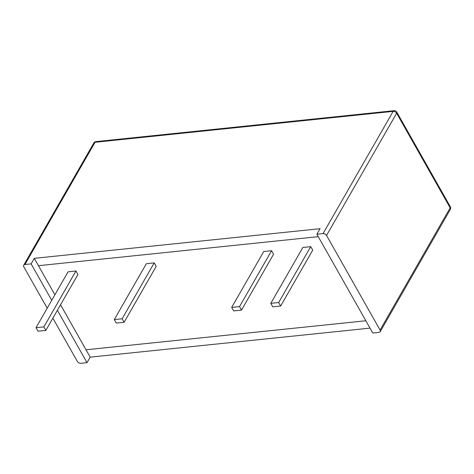 <?xml version="1.0" encoding="UTF-8"?>
<svg xmlns="http://www.w3.org/2000/svg" width="474" height="474" viewBox="0 0 474 474"><rect width="100%" height="100%" fill="white"/><g stroke="black" fill="none" stroke-linecap="round" stroke-linejoin="round"><path stroke-width="0.71" d="M47.216 308.195L23.824 266.844A2.808 1.831 29.8 0 1 23.7 265.209A2.808 1.831 29.8 0 1 24.944 264.498L95.043 142.295A2.808 1.57 -95.9 0 1 95.944 141.608A2.808 2.808 0 0 0 93.799 143A2.808 1.831 29.8 0 1 95.043 142.295L393.142 111.378A2.808 1.831 29.8 0 1 396.643 113.239A2.808 1.428 -29.5 0 0 396.774 112.095A2.808 2.808 0 0 0 394.042 110.685A2.808 1.57 84.1 0 0 393.142 111.378L323.043 233.581A2.808 1.831 29.8 0 1 326.545 235.448L380.071 330.052A2.808 1.831 29.8 0 1 380.195 331.687A2.808 1.831 29.8 0 1 378.951 332.393L372.789 333.032L316.881 234.221L323.043 233.581M450.3 206.705A2.808 1.428 150.5 0 1 450.17 207.849A2.808 1.831 29.8 0 1 450.294 209.484A2.808 2.808 0 0 0 450.3 206.705L396.774 112.095M370.01 328.126L90.184 357.147L87.015 362.675L80.853 363.315A2.808 1.831 29.8 0 1 77.351 361.449L52.869 318.184M24.944 264.498L31.106 263.864L34.276 258.336L320.051 228.693L316.881 234.221M60.554 304.782L86.019 349.788L365.845 320.768L86.019 349.788L90.184 357.147M318.267 236.668L38.441 265.695L318.267 236.668M34.276 258.336L54.901 294.792M87.015 362.675L57.384 310.31M51.731 300.32L31.106 263.864M270.808 303.348L302.862 247.469L310.719 246.652L312.704 250.154L280.649 306.038L278.665 302.536L270.808 303.348L272.793 306.856L280.649 306.038M310.719 246.652L278.665 302.536M231.679 307.407L263.734 251.528L271.59 250.71L273.575 254.212L241.521 310.097L239.536 306.595L231.679 307.407L233.658 310.914L241.521 310.097M271.59 250.71L239.536 306.595M114.287 319.583L146.342 263.698L154.198 262.886L156.183 266.388L124.129 322.273L122.144 318.771L114.287 319.583L116.272 323.09L124.129 322.273M154.198 262.886L122.144 318.771M36.03 327.7L68.084 271.815L75.941 271.004L77.92 274.505L45.865 330.39L43.886 326.888L36.03 327.7L38.009 331.208L45.865 330.39M75.941 271.004L43.886 326.888M326.545 235.448L396.643 113.239L450.17 207.849L380.071 330.052M95.944 141.608L394.042 110.685M450.294 209.484L380.195 331.687M93.799 143L23.7 265.209"/></g></svg>
